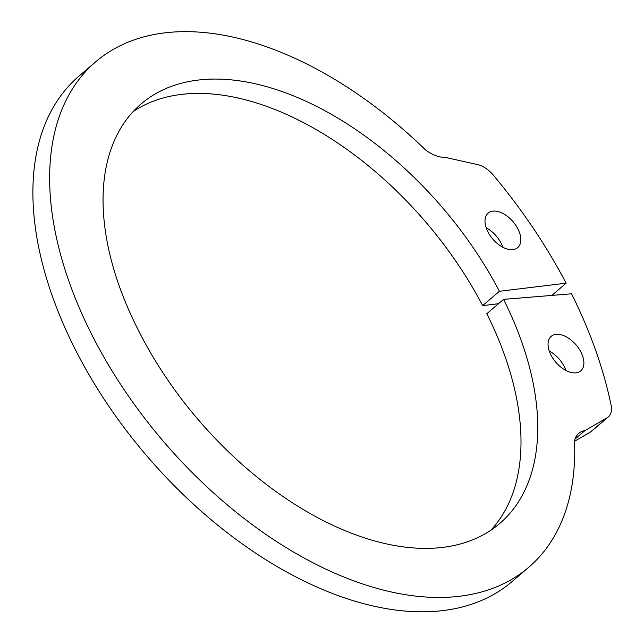 <?xml version="1.0" encoding="UTF-8"?>
<svg xmlns="http://www.w3.org/2000/svg" width="644" height="644" viewBox="0 0 644 644"><rect width="100%" height="100%" fill="white"/><g stroke="black" fill="none" stroke-linecap="round" stroke-linejoin="round"><path stroke-width="0.97" d="M607.155 417.755L584.913 430.611A32.941 19.352 -130.6 0 0 578.706 433.388A32.941 19.352 -130.6 0 0 574.504 441.043A332.803 195.518 -130.6 0 1 528.684 567.332L511.924 581.685A332.803 195.518 -130.6 0 1 76.161 351.189A332.803 195.518 49.4 0 1 78.954 76.153L95.706 61.8A332.803 195.518 49.4 0 1 425.539 149.931A32.941 19.352 49.4 0 0 445.068 157.321L477.615 164.614A22.717 13.347 49.4 0 1 493.393 175.192A377.07 221.528 49.4 0 1 566.124 283.191L499.414 291.289A274.851 161.475 49.4 0 0 141.092 103.958A274.851 161.475 49.4 0 0 139.313 332.127A274.851 161.475 -130.6 0 0 499.72 523.508A274.851 161.475 -130.6 0 0 503.552 299.38L571.55 293.793A377.07 221.528 -130.6 0 1 611.076 405.165A22.717 13.347 -130.6 0 1 608.339 416.909A22.717 13.347 -130.6 0 1 607.155 417.755L590.395 432.1A22.717 13.347 -130.6 0 0 591.586 431.263L608.339 416.909M528.684 567.332A332.803 195.518 -130.6 0 1 92.913 336.844A332.803 195.518 49.4 0 1 95.706 61.8M517.881 228.853A22.717 13.347 49.4 0 0 488.144 213.124A22.717 13.347 49.4 0 0 492.781 239.061A22.717 13.347 49.4 0 0 517.696 247.634A22.717 13.347 49.4 0 0 517.881 228.853M580.936 352.075A22.717 13.347 -130.6 0 1 580.751 370.847A22.717 13.347 -130.6 0 1 555.836 362.282A22.717 13.347 -130.6 0 1 551.2 336.345A22.717 13.347 -130.6 0 1 580.936 352.075M503.552 299.38L486.8 313.733A274.851 161.475 -130.6 0 1 490.921 530.189M574.52 441.285L590.395 432.1M499.414 291.289L482.662 305.642L498.488 303.718M482.662 305.642A274.851 161.475 49.4 0 0 133.131 111.621M502.859 247.264A22.717 13.347 49.4 0 0 501.129 243.207A22.717 13.347 49.4 0 0 486.22 227.839M549.276 351.061A22.717 13.347 -130.6 0 1 564.184 366.428A22.717 13.347 -130.6 0 1 565.915 370.485M566.124 283.191L551.86 295.411M584.913 430.611L575.011 439.095"/></g></svg>
